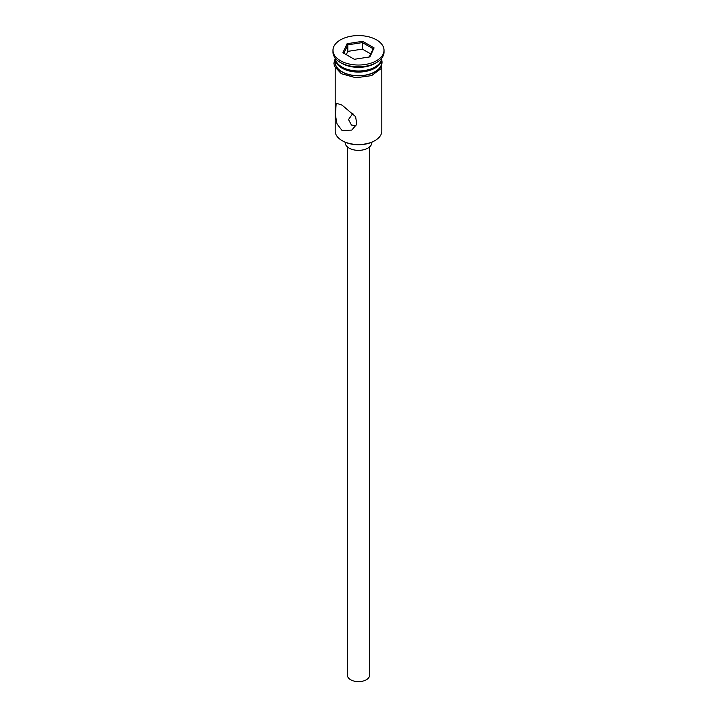 <?xml version="1.0" encoding="UTF-8"?>
<svg xmlns="http://www.w3.org/2000/svg" width="717" height="717" viewBox="0 0 717 717"><rect width="100%" height="100%" fill="white"/><g stroke="black" fill="none" stroke-linecap="round" stroke-linejoin="round"><path stroke-width="1.08" d="M374.973 140.595L374.346 140.953A22.406 12.933 180 0 1 342.654 140.953L342.027 140.595A23.294 13.453 0 0 0 374.973 140.595A23.294 13.453 0 0 0 381.794 131.086L381.794 67.963M352.925 113.322L348.516 119.56L351.438 125.018L356.062 125.825M369.596 146.922L369.596 675.235A11.096 6.408 180 0 1 362.748 681.15A11.096 6.408 180 0 1 350.658 679.761A11.096 6.408 180 0 1 347.404 675.235L347.404 146.922M371.809 142.217L371.809 142.683A13.309 7.681 180 0 1 363.591 149.781A13.309 7.681 180 0 1 349.089 148.114A13.309 7.681 180 0 1 345.191 142.683L345.191 142.217M342.027 105.094L336.21 103.203L335.386 114.854L337.053 124.005L342.027 130.449L351.742 130.1L356.77 124.265L355.632 116.692L342.027 105.094M335.233 58.149A23.294 13.453 0 0 0 342.027 67.048L342.968 67.595A21.967 12.682 0 0 0 374.032 67.595L374.973 67.048A23.294 13.453 0 0 0 381.767 58.149M342.968 67.595L342.027 67.048A23.294 13.453 0 0 0 374.973 67.048M332.984 50.298L332.984 52.108A25.516 14.725 0 0 0 340.458 62.522L342.027 63.428A23.294 13.453 0 0 0 374.973 63.428L376.542 62.522A25.516 14.725 0 0 0 384.016 52.108L384.016 50.298A25.516 14.725 0 0 0 376.542 39.883A25.516 14.725 0 0 0 348.74 36.692A25.516 14.725 0 0 0 332.984 50.298A25.516 14.725 0 0 0 340.458 60.712A25.516 14.725 0 0 0 368.26 63.903A25.516 14.725 0 0 0 384.016 50.298M342.027 63.428L340.458 62.522A25.516 14.725 0 0 0 376.542 62.522M335.224 58.14A23.294 13.453 0 0 0 335.206 58.633L335.206 62.254A23.294 13.453 0 0 0 342.027 71.763A23.294 13.453 0 0 0 367.418 74.676A23.294 13.453 0 0 0 381.794 62.254L381.794 58.633A23.294 13.453 0 0 0 381.776 58.14M335.206 58.633A23.294 13.453 0 0 0 342.027 68.142A23.294 13.453 0 0 0 367.418 71.055A23.294 13.453 0 0 0 381.794 58.633M342.654 140.953L342.027 140.595A23.294 13.453 0 0 1 335.206 131.086L335.206 67.963M347.091 43.71L362.677 41.299L374.086 47.887L369.909 56.885L354.323 59.296L342.914 52.708L347.091 43.71L347.817 44.848L343.9 53.282M347.817 51.373L347.817 44.848L362.408 42.59L362.408 49.114L347.817 51.373L346.284 54.653M369.282 56.984L373.1 48.765L362.408 42.59L362.677 41.299M370.716 53.909L362.408 49.114M373.1 48.765L374.086 47.887M335.206 60.389A23.518 13.578 0 0 0 341.875 71.852A23.518 13.578 0 0 0 368.968 74.407A23.518 13.578 0 0 0 381.794 60.389M381.785 58.346L381.695 68.133L371.603 75.617L355.901 77.759L341.319 73.717L334.445 66.34L333.871 63.177L335.215 58.346"/></g></svg>
